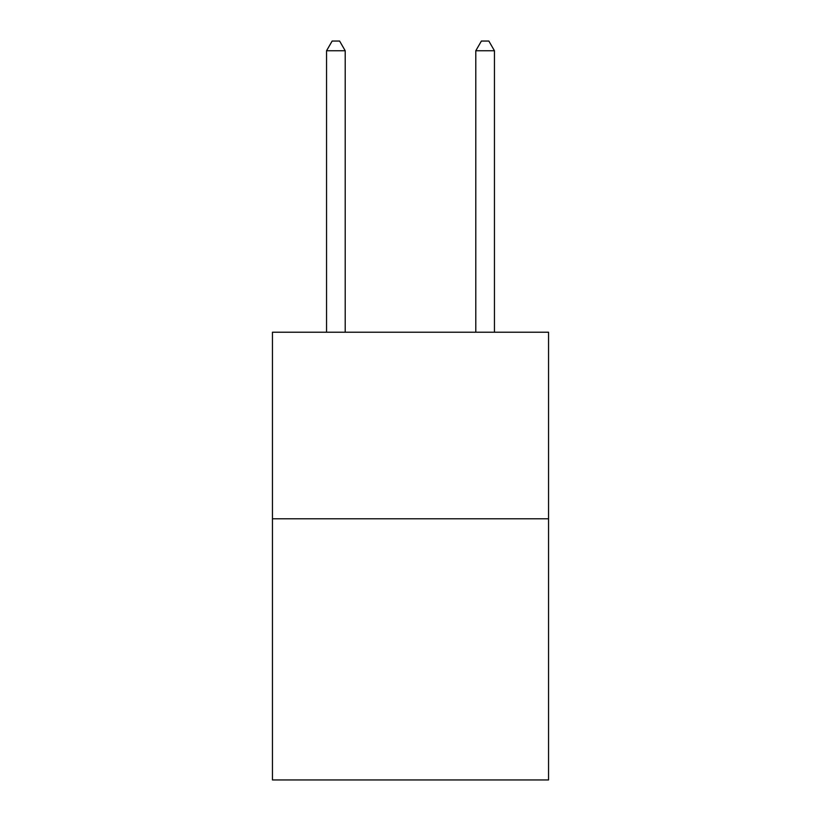 <?xml version="1.0" encoding="UTF-8"?>
<svg xmlns="http://www.w3.org/2000/svg" width="821" height="821" viewBox="0 0 821 821"><rect width="100%" height="100%" fill="white"/><g stroke="black" fill="none" stroke-linecap="round" stroke-linejoin="round"><path stroke-width="1.23" d="M548.551 518.78L548.551 779.95L272.449 779.95L272.449 332.218L548.551 332.218L548.551 518.78L272.449 518.78M345.21 332.218L345.21 50.748L326.553 50.748L326.553 332.218M326.553 50.748L332.146 41.05L339.607 41.05L345.21 50.748M494.447 332.218L494.447 50.748L475.79 50.748L475.79 332.218M475.79 50.748L481.393 41.05L488.854 41.05L494.447 50.748"/></g></svg>
